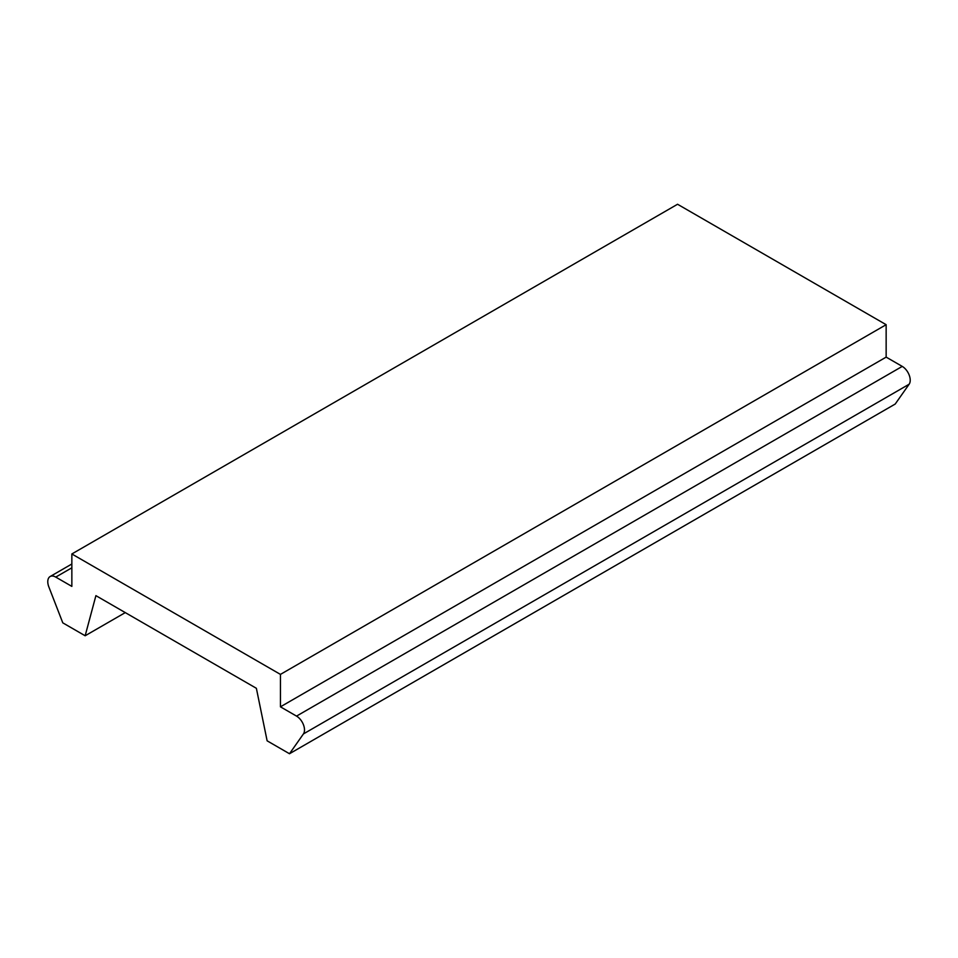 <?xml version="1.0" encoding="UTF-8"?>
<svg xmlns="http://www.w3.org/2000/svg" width="958" height="958" viewBox="0 0 958 958"><rect width="100%" height="100%" fill="white"/><g stroke="black" fill="none" stroke-linecap="round" stroke-linejoin="round"><path stroke-width="1.44" d="M289.496 753.742L267.126 740.821L256.373 688.299L95.908 595.648L85.154 635.765L62.785 622.844L48.858 586.943A11.28 6.514 60 0 1 47.9 580.177A11.28 6.514 60 0 1 50.115 576.536A11.28 6.514 60 0 1 55.756 577.099L71.85 586.392L71.85 553.964L677.557 204.258L886.15 324.69L886.15 357.118L280.443 706.824L296.525 716.105A11.28 6.514 60 0 1 304.381 731.457A11.28 6.514 60 0 1 303.435 733.924L289.496 753.742L895.215 404.036L909.142 384.218L303.435 733.924M886.15 357.118L902.244 366.399A11.28 6.514 60 0 1 910.1 381.751A11.28 6.514 60 0 1 909.142 384.218M85.154 635.765L125.27 612.605M71.85 553.964L280.443 674.396L886.15 324.69M280.443 674.396L280.443 706.824M71.85 567.807L55.756 577.099M902.244 366.399L296.525 716.105M71.85 563.999L50.115 576.536"/></g></svg>
